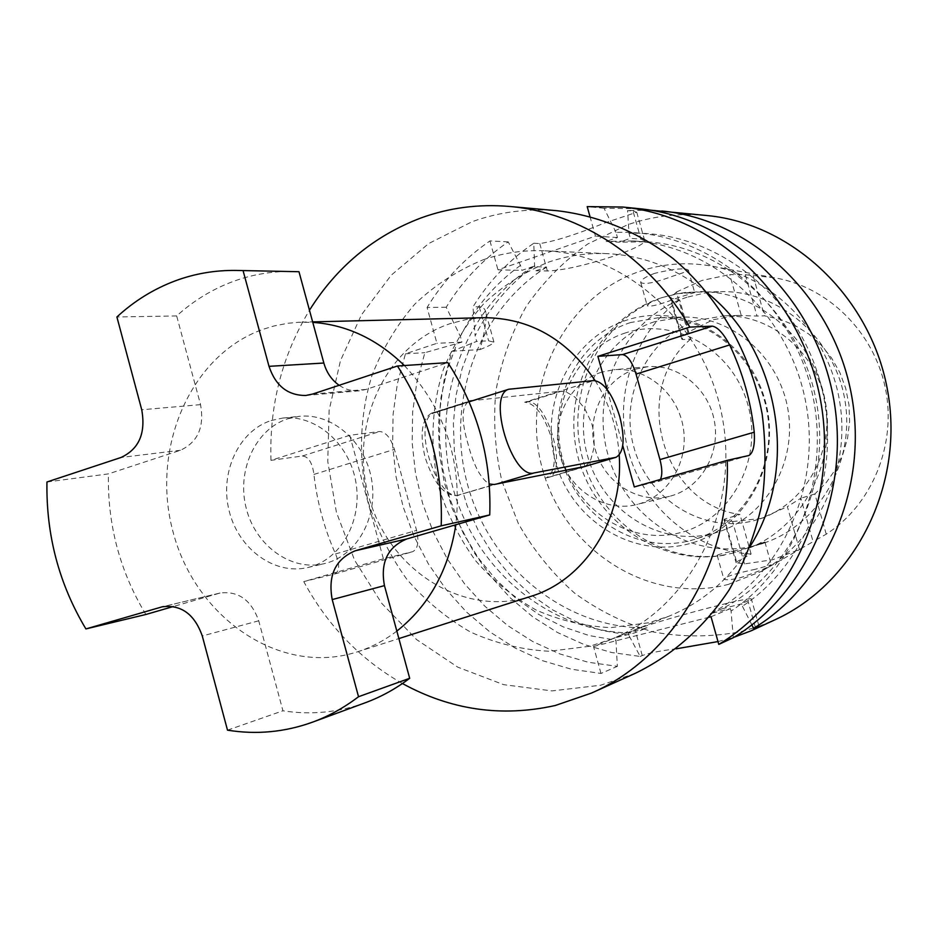 <?xml version="1.0" encoding="UTF-8"?>
<svg xmlns="http://www.w3.org/2000/svg" width="938" height="938" viewBox="0 0 938 938"><rect width="100%" height="100%" fill="white"/><g stroke="black" fill="none" stroke-linecap="round" stroke-linejoin="round"><path stroke-width="0.7" stroke-dasharray="4.69 3.52" d="M580.599 467.699L546.408 477.782C554.886 472.811 556.515 459.397 551.286 437.565C544.146 415.171 535.27 403.399 524.67 402.238L559.4 391.357L473.022 400.585M510.835 388.754L436.604 412.286L431.492 413.177L468.906 401.3C461.484 406.389 461.191 420.611 468.027 444.002C473.573 465.33 480.666 478.661 489.284 483.996M431.492 413.177C421.783 418.981 419.626 433.661 425.043 457.205C433.415 482.695 443.909 495.499 456.56 495.627L496.812 483.985M271.117 420.541L282.713 418.067C315.168 414.385 348.643 442.748 355.643 480.877C363.006 518.937 342.218 557.958 310.701 566.763L307.91 567.49C274.541 575.486 238.404 548.988 229.142 510.847C219.445 472.834 238.498 431.058 271.117 420.541M287.755 418.794L299.234 416.343C331.36 412.697 364.472 440.661 371.366 478.251C378.635 515.771 358.046 554.264 326.834 562.988L324.079 563.703C291.038 571.617 255.277 545.517 246.131 507.892C236.552 470.395 255.441 429.182 287.755 418.794M585.066 466.421L588.208 463.642L590.928 459.233L594.282 446.57L593.613 430.87L591.573 422.815L584.468 408.065L574.971 397.126L565.591 391.568L559.4 391.357L593.918 380.558M396.833 631.098C384.627 640.408 371.483 647.326 357.378 651.851L351.398 653.598C276.124 673.754 194.905 615.82 173.096 532.092C150.256 448.657 190.344 354.67 263.461 329.168L274.131 325.943L287.825 323.282L298.976 322.25L312.776 322.367M404.36 365.539C445.444 409.367 462.61 462.434 455.845 524.752M530.873 596.357L525.608 597.893C459.339 615.844 387.546 567.502 368.681 496.308C348.901 425.383 385.33 345.266 450.052 323.669L466.714 319.412L483.879 317.689M595.102 380.547C609.313 403.141 617.345 427.998 619.186 455.129M482.894 259.885C502.874 252.932 523.592 249.907 545.037 250.809C628.272 253.893 707.416 327.045 722.905 420.681C738.98 514.212 688.199 609.266 610.579 639.481L589.791 646.235L549.34 651.289C522.044 649.811 495.78 643.398 470.559 632.071C446.476 618.177 425.149 600.461 406.564 578.945C389.95 555.671 377.228 530.228 368.399 502.616C358.14 460.335 359.348 416.261 372.011 375.352C382.446 348.889 396.727 325.134 414.866 304.064C434.939 285.035 457.615 270.308 482.894 259.885M750.623 545.576C730.081 578.863 702.761 602.442 668.642 616.313L648.99 622.715L610.72 627.639C584.866 626.385 559.998 620.51 536.102 610.028C513.297 597.143 493.083 580.657 475.484 560.572C459.749 538.834 447.719 515.056 439.383 489.226C429.745 448.88 430.999 409.167 443.146 370.076C453.136 345.313 466.761 323.071 484.043 303.361C503.131 285.574 524.67 271.821 548.648 262.089C567.596 255.617 587.211 252.803 607.496 253.659C644.265 255.57 677.811 268.889 708.131 293.606M534.578 265.794C509.264 284.05 489.437 307.383 475.12 335.804L472.987 306.855C488.886 281.189 509.158 259.99 533.792 243.247L534.578 265.794L535.95 270.719L547.358 270.988C563.023 270.379 585.218 265.407 613.944 256.074C632.939 249.508 643.222 244.478 644.805 240.984L640.889 239.073L630.395 238.393L628.988 233.374L627.569 210.546L633.033 211.085L640.889 239.073M533.792 243.247L539.737 243.563C554.933 241.277 576.577 234.406 604.682 222.963L636.75 212.246L633.033 211.085M649.706 302.904L647.243 305.765C650.116 307.242 660.751 304.416 679.135 297.287L694.695 292.574L678.139 293.629L661.63 297.698L649.706 302.904C594.422 329.027 565.626 398.251 582.791 459.151C599.452 520.191 659.789 563.726 720.56 555.624L733.293 553.045L764.904 541.988L749.532 547.733C730.092 551.474 719.305 553.983 717.171 555.261L720.56 555.624M654.783 273.298C645.696 276.663 640.994 279.676 640.689 282.338C643.855 284.964 654.677 282.866 673.167 276.053C682.465 273.169 687.531 271.176 688.375 270.097C685.268 267.729 674.07 268.796 654.783 273.298M755.571 569.237C736.178 573.306 725.602 576.553 723.819 578.981C725.285 580.341 730.749 579.942 740.234 577.773C759.123 571.254 769.477 566.927 771.317 564.758L755.571 569.237M601.598 372.175C569.554 382.071 550.477 420.529 559.822 455.024C568.709 489.648 604.154 512.898 636.726 504.55L638.379 504.105C668.9 495.756 689.453 460.605 683.063 426.45C677.025 392.225 645.461 366.664 613.991 369.701L601.598 372.175M635.636 369.115C604.588 378.635 586.062 415.651 595.067 448.821C603.65 482.109 637.957 504.41 669.486 496.319L671.08 495.897C700.627 487.819 720.536 454.004 714.404 421.197C708.6 388.332 678.104 363.792 647.63 366.735L635.636 369.115M686.991 297.24C625.142 317.138 589.556 390.173 607.906 454.496C625.376 519.066 693.616 562.214 756.731 545.224L765.15 542.633C819.425 524.108 855.468 461.379 844.892 400.104C834.785 338.759 780.17 291.319 722.823 291.612L704.637 293.019L686.991 297.24M698.294 320.21C648.181 335.98 618.986 395.168 633.924 447.391C648.146 499.825 703.735 534.484 754.644 520.449L758.139 519.418C803.549 505.535 834.175 453.898 825.428 403.387C817.127 352.805 771.259 314.066 723.808 315.848L698.294 320.21M654.63 321.711C602.231 338.36 571.863 400.761 587.551 455.856C602.489 511.163 660.633 547.886 713.924 533.23L717.593 532.151C765.138 517.635 797.218 463.126 787.967 409.707C779.185 356.206 731.007 315.238 681.328 317.114L654.63 321.711M630.582 322.543C576.94 339.673 545.939 403.832 562.05 460.511C577.386 517.401 636.902 555.273 691.494 540.265L695.246 539.174C743.951 524.307 776.816 468.214 767.296 413.189C758.244 358.093 708.8 315.883 657.913 317.806L630.582 322.543M687.8 332.322L676.474 292.011L670.224 298.085L679.675 299.937L690.685 339.087L682.594 339.568L681.715 338.993L687.8 332.322L713.185 319.694L738.288 315.414L757.001 316.059L745.311 274.693L729.729 274.611L741.243 315.367M690.685 339.087C630.066 389.868 661.829 504.093 739.976 514.481L724.593 519.089L736.6 561.839L736.084 562.683L744.479 563.914L772.642 559.74L799.457 549.469L813.094 541.683L800.818 498.23L787.369 506.649L799.457 549.469M744.479 563.914L732.59 521.575L724.03 519.722L724.593 519.089M732.59 521.575L761.023 518.444L787.369 506.649M676.474 292.011L702.116 280.403L729.729 274.611M728.275 584.421L760.554 571.734C817.291 541.449 851.317 469.985 839.569 401.007C828.043 331.982 772.466 275.631 708.929 265.63C685.432 261.96 662.603 263.801 640.455 271.141C563.246 296.783 519.652 388.543 542.516 469.199C564.277 550.16 648.944 605.127 728.275 584.421M745.311 274.693L773.885 277.695C827.199 286.184 873.829 331.536 885.355 388.098C896.998 444.635 871.977 505.043 826.237 534.156L813.094 541.683M707.053 215.541C679.593 212.903 653.059 215.986 627.463 224.792L587.704 244.021C563.527 261.268 542.938 282.221 525.948 306.89C511.362 333.166 501.338 361.247 495.862 391.123C493.13 421.432 495.158 451.471 501.936 481.229L518.339 523.51C533.37 549.903 552.095 573.095 574.537 593.074C598.725 610.744 625.071 623.723 653.598 632.024C682.817 637.312 712.118 637.16 741.489 631.555L759.018 626.291M759.123 626.256L775.198 619.678M650.48 210.159L627.569 210.546M717.98 641.569L734.02 637.254M635.413 673.261L600.59 685.256L551.978 690.907L503.6 684.646L457.767 667.153L416.542 639.54L381.672 603.298L354.599 560.209L336.39 512.242L327.772 461.508L329.132 410.211L340.482 360.591L361.435 314.863L391.228 275.174L428.713 243.517L472.306 221.626C499.579 211.882 527.953 208.259 557.418 210.757M46.947 481.991L108.409 473.889L180.413 450.275C197.836 442.232 204.543 427.013 200.544 404.641L176.672 315.942C193.58 300.617 212.504 289.092 233.445 281.353C252.404 274.459 272.102 271.164 292.539 271.469M176.672 315.942L116.898 316.974M545.635 477.993L548.718 477.325C568.534 472.729 546.995 397.982 527.039 401.968L524.67 402.238M436.604 412.286L434.353 412.837C410.903 419.204 436.135 502.24 459.339 495.076M145.871 614.472C119.923 571.605 107.436 524.741 108.409 473.889M227.5 730.163L282.936 710.793L258.724 620.804C251.267 600.003 238.369 590.752 220.02 593.039L173.389 606.511M365.269 702.761C338.372 712.458 310.924 715.143 282.936 710.793M402.437 683.532C360.52 659.637 327.632 625.658 303.771 581.595L383.384 558.802L412.685 551.685C417.867 548.953 419.169 541.847 416.578 530.369L394.429 449.349C390.724 437.894 385.788 431.961 379.62 431.527L349.745 435.291L270.988 460.347L302.364 456.009C308.45 456.489 312.307 462.622 313.937 474.417C317.079 502.088 324.278 528.598 335.523 553.948C339.966 564.57 339.662 571.265 334.632 574.021L303.771 581.595M270.988 460.347C269.206 405.603 282.033 355.561 309.47 310.244M607.12 389.469L622.75 445.573M349.745 435.291L383.384 558.802M535.95 270.719L546.69 267.037L532.737 266.65L521.868 270.379L520.484 265.384L508.244 241.887C483.105 259.099 462.434 280.872 446.23 307.218L460.37 336.425L461.942 342.112L424.867 352.7L416.871 382.001L412.626 412.204L412.169 442.818L415.487 473.291L422.534 503.131L433.18 531.823L447.262 558.884L464.568 583.823L484.829 606.194L507.704 625.576L532.843 641.604L559.81 653.915L588.149 662.24L617.356 666.343L615.926 640.22L589.181 635.565L563.375 626.936L538.975 614.578L516.439 598.772L496.167 579.86L478.521 558.251L463.806 534.343L452.268 508.619L444.108 481.557L439.465 453.629L438.421 425.383L441.012 397.313L447.192 369.935L456.888 343.777M520.484 265.384C494.877 283.909 474.839 307.594 460.37 336.425M446.23 307.218L427.071 307.476L436.932 343.308L405.451 353.802L397.372 383.63L393.081 414.385L392.635 445.55L396.024 476.586L403.188 506.977L414.01 536.208L428.314 563.761L445.878 589.17L466.444 611.986L489.671 631.755L515.185 648.111L542.563 660.692L571.336 669.216L600.988 673.449L617.356 666.343M508.244 241.887L489.953 240.925C464.451 258.454 443.486 280.638 427.071 307.476M733.317 637.688L731.065 611.072C801.017 564.922 835.23 464.662 807.899 376.865C780.967 288.916 697.825 228.626 616.032 232.46L617.45 237.56L606.171 241.429L619.244 242.215L630.395 238.393M731.065 611.072L730.374 608.598L710.301 613.687C781.354 577.128 823.283 485.321 805.027 398.627C787.17 311.838 712.446 245.346 633.185 240.949L606.171 241.429M710.301 613.687L721.92 608.844C792.082 572.755 833.472 482.331 815.485 396.997C797.898 311.557 724.206 246.084 645.93 241.734L619.244 242.215M471.673 343.05L462.071 368.833L455.938 395.813L453.371 423.484L454.379 451.33L458.963 478.849L467.018 505.523L478.415 530.873L492.954 554.428L510.378 575.721L530.404 594.329L552.67 609.888L576.776 622.046L602.29 630.524L628.706 635.085L640.208 656.448L611.646 652.508L583.917 644.453L557.524 632.517L532.913 616.946L510.518 598.104L490.703 576.331L473.76 552.06L459.983 525.714L449.572 497.761L442.701 468.683L439.476 438.984L439.957 409.156L444.155 379.714L452.01 351.175L476.668 341.397L475.12 335.804M628.706 635.085L628.038 632.704L647.056 627.874L634.498 632.927L615.258 637.805L615.926 640.22M546.69 267.037C477.395 310.537 445.093 403.352 467.699 485.098C489.976 566.927 565.204 628.964 647.056 627.874M405.451 353.802L424.867 352.7M640.208 656.448L642.26 655.556C649.096 653 660.399 650.761 676.169 648.826M452.01 351.175L479.881 349.604C484.231 334.596 486.294 322.637 486.083 313.714C485.544 309.165 483.246 306.855 479.212 306.773L472.987 306.855M639.083 208.682L604.06 208.259L616.032 232.46M532.737 266.65C462.645 310.806 430.05 404.958 452.948 487.901C475.519 570.914 551.638 633.947 634.498 632.927M721.92 608.844L741.735 603.802L742.415 606.241C811.476 560.713 845.255 461.988 818.323 375.563C791.789 288.986 709.773 229.622 628.988 233.374M742.415 606.241L751.866 624.896M600.988 673.449L593.519 646.481L615.258 637.805M709.316 617.181L593.519 646.481M589.92 216.35L595.442 236.13L497.961 269.804L521.868 270.379M489.953 240.925L497.961 269.804M604.06 208.259L587.2 206.618M826.237 534.156L814.864 493.974L826.272 482.519L835.699 469.164L842.863 454.273L847.553 438.269L849.617 421.608L848.984 404.759L845.677 388.203L839.791 372.421L831.49 357.87L821.031 344.95L808.732 334.022L794.92 325.392L780.029 319.272L764.458 315.825L757.001 316.059M753.202 276.053L764.458 315.825M679.675 299.937C633.689 333.037 612.995 396.317 628.601 452.128C644.101 507.962 694.554 550.876 751.092 554.03L736.6 561.839M814.864 493.974L800.818 498.23M751.092 554.03L739.976 514.481M628.038 632.704L635.12 629.879C656.237 621.085 748.805 596.404 751.35 598.948L741.735 603.802M730.374 608.598L711.039 616.747M617.45 237.56L595.442 236.13M461.942 342.112L436.932 343.308M479.881 349.604C488.51 346.263 493.2 343.789 493.951 342.159L488.616 340.822L476.668 341.397M634.287 486.951L658.171 481.464L660.387 479.482M339.146 385.295C345.407 389.516 352.149 391.357 359.348 390.806L366.019 389.434L447.825 362.619M456.56 495.627L494.103 484.5M625.505 332.908C576.401 348.479 547.909 407.327 562.694 459.35C576.776 511.585 631.391 546.233 681.281 532.385C731.37 519.347 763.579 458.881 747.774 404.337C732.707 349.569 674.375 316.54 625.505 332.908M527.039 401.968L561.698 391.123M749.614 547.898C803.315 526.394 837.153 461.824 825.041 400.116C813.34 338.313 758.045 291.296 700.334 291.566L678.139 293.629M671.162 298.847L682.594 339.568M642.26 655.556L635.12 629.879M755.407 627.475L748.02 601.152M539.737 243.563L547.358 270.988M479.212 306.773L488.616 340.822M335.523 553.948L416.578 530.369M334.385 574.079L412.45 551.755M302.364 456.009L379.62 431.527M313.937 474.417L394.429 449.349M748.77 455.551L657.995 481.511M366.019 389.434L312.706 394.042M218.812 593.367L163.54 606.534M258.724 620.804L202.28 635.964M200.544 404.641L141.732 409.765M180.413 450.275L121.084 457.463M433.766 412.614L468.965 401.452M547.956 477.524L582.85 467.265M282.713 418.067L299.234 416.343M357.378 651.851L398.873 638.579M301.79 322.156L312.647 321.886M610.579 639.481L668.642 616.313M545.037 250.809L607.496 253.659M636.75 212.246L644.805 240.984M640.689 282.338L647.243 305.765M717.171 555.261L723.819 578.981M669.486 496.319L636.726 504.55M724.253 555.167C658.241 566.646 592.558 519.453 577.538 454.953C561.604 390.677 598.022 318.697 661.407 297.78L675.032 294.122L686.194 292.339L722.823 291.612M689.371 543.688C632.54 559.189 571.254 520.039 555.601 461.988C539.104 404.172 570.644 338.255 626.35 320.245C682.172 301.415 748.219 338.841 764.986 399.963C782.726 460.781 746.601 528.844 689.371 543.688M773.885 277.695L708.929 265.63M801.896 548.179L760.554 571.734M645.93 241.734L633.185 240.949M738.288 315.414L723.808 315.848M764.493 517.424L758.139 519.418M681.328 317.114L657.913 317.806M717.593 532.151L695.246 539.174M765.15 542.633L757.412 545.341M647.63 366.735L613.991 369.701M724.03 519.722L736.084 562.683M681.715 338.993L670.224 298.085M764.904 541.988L771.317 564.758M688.375 270.097L694.695 292.574M758.983 626.127L751.35 598.948M486.083 313.714L493.951 342.159M334.632 574.021L412.685 551.685M748.934 455.505L658.171 481.464M307.91 567.49L324.079 563.703M359.348 390.806L305.811 395.473M220.02 593.039L162.274 606.804M548.718 477.325L583.272 467.171M469.129 401.816L434.353 412.837M580.868 467.652L546.408 477.782"/><path stroke-width="1.41" d="M619.819 416.8C612.584 394.054 603.955 381.977 593.918 380.558L508.713 389.258C486.623 395.168 512.289 479.705 534.109 472.94L616.067 457.298C623.958 452.444 625.212 438.949 619.819 416.8M489.284 483.996L494.103 484.5L585.066 466.421M473.022 400.585L468.906 401.3M312.776 322.367C346.767 324.806 377.299 339.204 404.36 365.539M455.845 524.752C448.634 570.245 428.971 605.69 396.833 631.098M312.647 321.886L483.879 317.689C529.466 317.912 566.54 338.864 595.102 380.547M619.186 455.129C623.887 519.289 584.714 580.176 530.873 596.357L398.873 638.579M708.131 293.606C779.49 350.566 799.352 468.367 750.623 545.576M734.02 637.254L751.537 630.653L775.198 619.678C854.131 583.659 904.08 486.998 887.981 392.846C872.317 298.612 793.431 223.678 707.053 215.541L650.48 210.159M751.537 630.653L759.041 626.373L753.601 628.308C828.946 582.908 871.003 481.44 849.851 386.819C829.016 292.117 748.547 219.246 661.818 210.98M309.47 310.244C336.883 266.568 374.039 235.801 420.928 217.968C449.255 207.697 478.755 203.851 509.451 206.454C579.942 212.305 649.835 257.622 689.805 327.104L712.317 326.143C717.629 327.104 723.409 333.365 729.647 344.938C742.72 372.492 750.916 401.57 754.246 432.184C754.984 445.069 753.214 452.843 748.934 455.505L727.255 460.335C730.714 562.46 672.757 657.784 591.503 693.065L555.249 705.505C501.795 717.394 450.861 710.078 402.437 683.532M509.451 206.454L557.418 210.757C598.467 215.611 638.379 231.967 673.332 258.771C718.531 296.83 750.705 352.629 762.16 414.057C766.135 445.058 765.877 475.824 761.363 506.344C754.457 536.196 743.728 564.043 729.166 589.885C704.391 627.041 673.132 654.841 635.413 673.261L591.503 693.065M173.389 606.511L145.871 614.472L85.897 628.929C59.059 584.069 46.079 535.094 46.947 481.991L121.084 457.463C139.023 449.068 145.906 433.168 141.732 409.765L116.898 316.974C134.286 300.957 153.785 288.904 175.394 280.802C194.952 273.568 215.294 270.121 236.435 270.437L298.976 271.715L323.845 363.029C326.565 372.562 331.665 379.984 339.146 385.295M236.435 270.437L298.976 271.715M243.094 270.695L269.007 366.336C275.549 385.835 287.814 395.555 305.811 395.473L312.706 394.042L397.431 366.008L447.825 362.619C477.653 408.311 491.629 459.081 489.742 514.939L406.846 538.94C387.675 546.936 380.207 562.495 384.451 585.617L409.683 678.291C395.824 688.797 381.016 696.957 365.269 702.761L312.6 722.143C284.789 732.168 256.426 734.841 227.5 730.163L202.28 635.964C194.541 614.191 181.21 604.471 162.274 606.804L85.897 628.929M409.683 678.291L358.527 696.723C344.199 707.662 328.886 716.14 312.6 722.143M660.387 479.482C662.416 475.12 662.275 468.496 659.953 459.597L636.046 374.086C632.2 361.974 627.686 355.467 622.527 354.587L597.881 356.346L607.12 389.469M622.75 445.573L634.287 486.951L727.255 460.335M597.881 356.346L689.805 327.104M676.169 648.826L717.98 641.569M709.316 617.181L711.039 616.747L718.778 644.406L733.317 637.688C810.432 591.186 853.498 486.869 831.76 389.505C810.338 292.058 727.806 217.124 639.083 208.682L622.773 207.04L587.2 206.618L589.92 216.35M751.866 624.896L753.601 628.308M718.778 644.406C797.136 597.131 840.929 490.773 818.757 391.439C796.925 292.023 712.927 215.599 622.773 207.04M397.431 366.008C428.467 413.963 443.064 467.23 441.223 525.819L489.742 514.939M441.223 525.819L355.303 550.758C335.464 559.083 327.761 575.357 332.204 599.581L358.527 696.723M754.246 432.184L659.953 459.597M729.647 344.938L636.046 374.086M712.317 326.143L622.527 354.587M323.845 363.029L269.007 366.336M384.451 585.617L332.204 599.581M406.846 538.94L355.303 550.758M163.54 606.534L161.031 607.132M468.965 401.452L471.04 400.796M534.109 472.94L496.812 483.985M615.34 457.486L580.599 467.699M508.713 389.258L469.129 401.816M615.762 457.381L580.868 467.652"/></g></svg>
